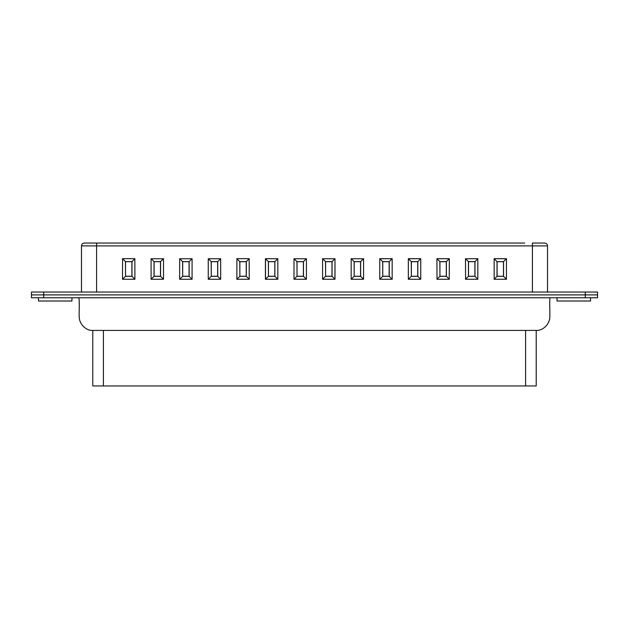 <?xml version="1.0" encoding="UTF-8"?>
<svg xmlns="http://www.w3.org/2000/svg" width="629" height="629" viewBox="0 0 629 629"><rect width="100%" height="100%" fill="white"/><g stroke="black" fill="none" stroke-linecap="round" stroke-linejoin="round"><path stroke-width="0.94" d="M92.778 330.422L92.778 385.954L536.222 385.954L536.222 330.422M597.55 292.045L597.55 294.899L597.55 292.045L31.45 292.045L31.45 294.899L43.7 294.899L31.45 294.899L31.45 297.761L597.55 297.761L597.55 294.899L43.7 294.899L597.55 294.899L597.55 297.761M524.704 243.046L84.325 243.046C82.58 243.226 81.621 244.178 81.471 245.9L81.471 292.045M96.575 292.045L96.575 245.9L547.529 245.9C547.379 244.178 546.42 243.226 544.675 243.046L532.425 243.046L532.425 292.045M497.02 276.32L503.554 276.32L503.554 261.625L497.02 261.625L497.099 276.241L497.02 261.625L497.02 276.32L494.079 279.26L506.494 279.26L503.554 276.32L503.475 261.703L506.494 258.684L494.079 258.684L497.02 261.625M494.166 258.763L494.166 279.182M506.416 258.763L494.079 258.684M506.416 279.182L506.494 258.684M468.44 276.32L474.974 276.32L474.974 261.625L468.44 261.625L468.519 276.241L468.44 261.625L468.44 276.32L465.499 279.26L477.914 279.26L474.974 276.32L474.974 261.625L474.974 276.32M468.44 261.625L465.499 258.684L465.578 279.182M465.578 258.763L477.914 258.684L474.974 261.625M477.828 258.763L477.828 279.182M439.852 276.32L446.386 276.32L446.386 261.625L439.852 261.625L439.938 276.241L436.919 279.26L449.326 279.26L446.386 276.32L446.386 261.625L446.386 276.32M439.852 261.625L436.919 258.684L436.998 279.182M436.998 258.763L449.326 258.684L446.386 261.625M449.248 258.763L436.919 258.684M449.248 279.182L449.326 258.684M411.272 276.32L417.805 276.32L417.805 261.625L411.272 261.625L411.358 276.241L408.331 279.26L420.746 279.26L417.805 276.32M411.272 261.625L408.331 258.684L408.331 279.26L420.746 279.26L420.746 258.684L417.805 261.625M408.418 258.763L420.746 258.684L408.331 258.684M382.691 276.32L389.225 276.32L389.225 261.625L382.691 261.625L382.77 276.241L379.751 279.26L392.166 279.26L389.225 276.32M382.691 261.625L379.751 258.684L379.751 279.26L392.166 279.26L392.166 258.684L389.225 261.625M379.83 258.763L392.166 258.684L379.751 258.684M354.111 276.32L360.637 276.32L360.637 261.625L354.111 261.625L354.19 276.241L351.171 279.26L363.578 279.26L360.637 276.32M354.111 261.625L351.171 258.684L351.171 279.26L363.578 279.26L363.578 258.684L360.637 261.625M351.249 258.763L363.499 258.763M325.523 276.32L332.057 276.32L332.057 261.625L325.523 261.625L325.61 276.241L322.583 279.26L334.998 279.26L332.057 276.32M325.523 261.625L322.583 258.684L322.583 279.26L334.998 279.26L334.998 258.684L332.057 261.625M322.669 258.763L334.919 258.763M334.919 279.182L334.998 258.684M296.943 276.32L303.477 276.32L303.477 261.625L296.943 261.625L297.022 276.241L294.002 279.26L306.417 279.26L303.477 276.32M296.943 261.625L294.002 258.684L294.002 279.26L306.417 279.26L306.417 258.684L303.477 261.625M294.081 258.763L306.331 258.763M268.363 276.32L274.889 276.32L274.889 261.625L268.363 261.625L268.441 276.241L265.422 279.26L277.829 279.26L274.889 276.32M268.363 261.625L265.422 258.684L265.422 279.26L277.829 279.26L277.829 258.684L274.889 261.625M265.501 258.763L265.501 279.182M277.751 258.763L265.422 258.684M239.775 276.32L246.309 276.32L246.309 261.625L239.775 261.625L239.861 276.241L236.834 279.26L249.249 279.26L246.309 276.32L246.23 261.703L249.249 258.684L236.834 258.684L239.775 261.625M236.921 258.763L236.834 279.26L249.249 279.26L249.17 258.763M211.195 276.32L217.728 276.32L217.728 261.625L211.195 261.625L211.273 276.241L208.254 279.26L220.669 279.26L217.728 276.32M211.195 261.625L208.254 258.684L208.254 279.26L220.669 279.26L220.669 258.684L217.728 261.625M208.333 258.763L220.582 258.763M182.614 276.32L189.148 276.32L189.148 261.625L182.614 261.625L182.693 276.241L179.674 279.26L192.081 279.26L189.148 276.32M182.614 261.625L179.674 258.684L179.674 279.26L192.081 279.26L192.081 258.684L189.148 261.625M179.752 258.763L192.002 258.763M154.026 276.32L160.56 276.32L160.56 261.625L154.026 261.625L154.113 276.241L154.026 261.625L154.026 276.32L151.086 279.26L163.501 279.26L160.56 276.32M154.026 261.625L151.086 258.684L151.086 279.26L163.501 279.26L163.501 258.684L160.56 261.625M151.172 258.763L163.422 258.763M125.446 276.32L131.98 276.32L131.98 261.625L125.446 261.625L125.525 276.241L122.506 279.26L134.921 279.26L131.98 276.32L131.901 261.703L134.921 258.684L122.506 258.684L125.446 261.625M122.584 258.763L122.506 279.26L134.921 279.26L134.834 258.763M31.45 294.899L31.45 297.761M550.226 297.761C549.243 298.531 550.061 311.74 549.809 315.892C550.375 323.44 543.432 330.547 536.749 330.422L92.251 330.422C86.448 330.775 78.971 324.289 79.199 316.348C78.932 312.464 79.765 300.796 78.774 297.761M38.471 297.761L38.471 301.024L71.958 301.024L71.958 297.761M590.529 297.761L590.529 301.024L557.042 301.024L557.042 297.761M103.4 385.954L103.4 330.422M525.6 385.954L525.6 330.422M585.3 292.045L585.3 297.761M43.7 292.045L43.7 297.761M96.575 243.046L96.575 245.9L81.471 245.9M497.099 261.703L497.099 276.241L503.475 276.241L503.475 261.703L497.099 261.703M468.519 261.703L468.519 276.241L474.887 276.241L474.887 261.703L468.519 261.703M439.938 261.703L439.938 276.241L446.307 276.241L446.307 261.703L439.938 261.703M411.358 261.703L411.358 276.241L417.727 276.241L417.727 261.703L411.358 261.703M382.77 261.703L382.77 276.241L389.139 276.241L389.139 261.703L382.77 261.703M354.19 261.703L354.19 276.241L360.559 276.241L360.559 261.703L354.19 261.703M325.61 261.703L325.61 276.241L331.978 276.241L331.978 261.703L325.61 261.703M297.022 261.703L297.022 276.241L303.39 276.241L303.39 261.703L297.022 261.703M268.441 261.703L268.441 276.241L274.81 276.241L274.81 261.703L268.441 261.703M239.861 261.703L239.861 276.241L246.23 276.241L246.23 261.703L239.861 261.703M211.273 261.703L211.273 276.241L217.642 276.241L217.642 261.703L211.273 261.703M182.693 261.703L182.693 276.241L189.062 276.241L189.062 261.703L182.693 261.703M154.113 261.703L154.113 276.241L160.481 276.241L160.481 261.703L154.113 261.703M125.525 261.703L125.525 276.241L131.901 276.241L131.901 261.703L125.525 261.703M547.529 245.9L547.529 292.045"/></g></svg>
